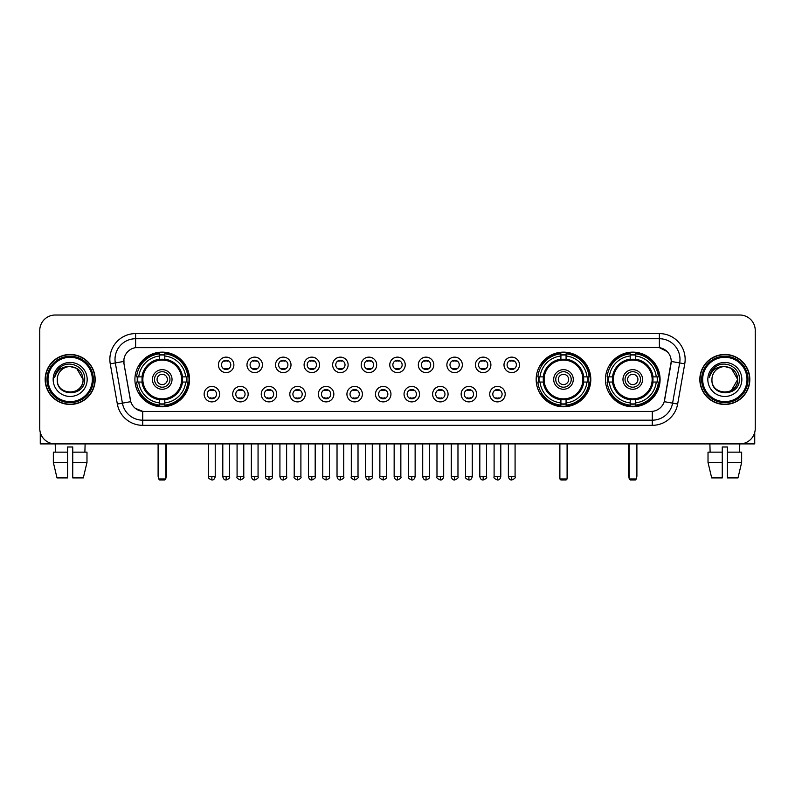 <?xml version="1.0" encoding="UTF-8"?>
<svg xmlns="http://www.w3.org/2000/svg" width="795" height="795" viewBox="0 0 795 795"><rect width="100%" height="100%" fill="white"/><g stroke="black" fill="none" stroke-linecap="round" stroke-linejoin="round"><path stroke-width="1.19" d="M536.168 379.453A27.318 27.318 0 0 0 563.486 406.782A27.318 27.318 0 0 0 590.804 379.453A27.318 27.318 0 0 0 563.486 352.135A27.318 27.318 0 0 0 536.168 379.453M605.452 379.453A27.318 27.318 0 0 0 632.77 406.782A27.318 27.318 0 0 0 660.089 379.453A27.318 27.318 0 0 0 632.77 352.135A27.318 27.318 0 0 0 605.452 379.453M134.911 379.453A27.318 27.318 0 0 0 162.23 406.782A27.318 27.318 0 0 0 189.548 379.453A27.318 27.318 0 0 0 162.23 352.135A27.318 27.318 0 0 0 134.911 379.453M219.609 394.151A7.731 7.731 0 0 1 211.868 401.882A7.731 7.731 0 0 1 204.136 394.151A7.731 7.731 0 0 1 211.868 386.42A7.731 7.731 0 0 1 219.609 394.151M207.237 394.151A4.641 4.641 0 0 0 211.868 398.792A4.641 4.641 0 0 0 216.508 394.151A4.641 4.641 0 0 0 211.868 389.51A4.641 4.641 0 0 0 207.237 394.151M248.159 394.151A7.731 7.731 0 0 1 240.428 401.882A7.731 7.731 0 0 1 232.697 394.151A7.731 7.731 0 0 1 240.428 386.42A7.731 7.731 0 0 1 248.159 394.151M235.787 394.151A4.641 4.641 0 0 0 240.428 398.792A4.641 4.641 0 0 0 245.069 394.151A4.641 4.641 0 0 0 240.428 389.51A4.641 4.641 0 0 0 235.787 394.151M276.72 394.151A7.731 7.731 0 0 1 268.988 401.882A7.731 7.731 0 0 1 261.257 394.151A7.731 7.731 0 0 1 268.988 386.42A7.731 7.731 0 0 1 276.72 394.151M264.347 394.151A4.641 4.641 0 0 0 268.988 398.792A4.641 4.641 0 0 0 273.629 394.151A4.641 4.641 0 0 0 268.988 389.51A4.641 4.641 0 0 0 264.347 394.151M305.28 394.151A7.731 7.731 0 0 1 297.549 401.882A7.731 7.731 0 0 1 289.817 394.151A7.731 7.731 0 0 1 297.549 386.42A7.731 7.731 0 0 1 305.28 394.151M292.908 394.151A4.641 4.641 0 0 0 297.549 398.792A4.641 4.641 0 0 0 302.189 394.151A4.641 4.641 0 0 0 297.549 389.51A4.641 4.641 0 0 0 292.908 394.151M333.84 394.151A7.731 7.731 0 0 1 326.109 401.882A7.731 7.731 0 0 1 318.368 394.151A7.731 7.731 0 0 1 326.109 386.42A7.731 7.731 0 0 1 333.84 394.151M321.468 394.151A4.641 4.641 0 0 0 326.109 398.792A4.641 4.641 0 0 0 330.74 394.151A4.641 4.641 0 0 0 326.109 389.51A4.641 4.641 0 0 0 321.468 394.151M362.391 394.151A7.731 7.731 0 0 1 354.659 401.882A7.731 7.731 0 0 1 346.928 394.151A7.731 7.731 0 0 1 354.659 386.42A7.731 7.731 0 0 1 362.391 394.151M350.019 394.151A4.641 4.641 0 0 0 354.659 398.792A4.641 4.641 0 0 0 359.3 394.151A4.641 4.641 0 0 0 354.659 389.51A4.641 4.641 0 0 0 350.019 394.151M390.951 394.151A7.731 7.731 0 0 1 383.22 401.882A7.731 7.731 0 0 1 375.488 394.151A7.731 7.731 0 0 1 383.22 386.42A7.731 7.731 0 0 1 390.951 394.151M378.579 394.151A4.641 4.641 0 0 0 383.22 398.792A4.641 4.641 0 0 0 387.861 394.151A4.641 4.641 0 0 0 383.22 389.51A4.641 4.641 0 0 0 378.579 394.151M419.512 394.151A7.731 7.731 0 0 1 411.78 401.882A7.731 7.731 0 0 1 404.049 394.151A7.731 7.731 0 0 1 411.78 386.42A7.731 7.731 0 0 1 419.512 394.151M407.139 394.151A4.641 4.641 0 0 0 411.78 398.792A4.641 4.641 0 0 0 416.421 394.151A4.641 4.641 0 0 0 411.78 389.51A4.641 4.641 0 0 0 407.139 394.151M448.072 394.151A7.731 7.731 0 0 1 440.341 401.882A7.731 7.731 0 0 1 432.609 394.151A7.731 7.731 0 0 1 440.341 386.42A7.731 7.731 0 0 1 448.072 394.151M435.7 394.151A4.641 4.641 0 0 0 440.341 398.792A4.641 4.641 0 0 0 444.981 394.151A4.641 4.641 0 0 0 440.341 389.51A4.641 4.641 0 0 0 435.7 394.151M476.632 394.151A7.731 7.731 0 0 1 468.891 401.882A7.731 7.731 0 0 1 461.16 394.151A7.731 7.731 0 0 1 468.891 386.42A7.731 7.731 0 0 1 476.632 394.151M464.26 394.151A4.641 4.641 0 0 0 468.891 398.792A4.641 4.641 0 0 0 473.532 394.151A4.641 4.641 0 0 0 468.891 389.51A4.641 4.641 0 0 0 464.26 394.151M505.183 394.151A7.731 7.731 0 0 1 497.451 401.882A7.731 7.731 0 0 1 489.72 394.151A7.731 7.731 0 0 1 497.451 386.42A7.731 7.731 0 0 1 505.183 394.151M492.811 394.151A4.641 4.641 0 0 0 497.451 398.792A4.641 4.641 0 0 0 502.092 394.151A4.641 4.641 0 0 0 497.451 389.51A4.641 4.641 0 0 0 492.811 394.151M233.879 364.865A7.731 7.731 0 0 1 226.148 372.607A7.731 7.731 0 0 1 218.416 364.865A7.731 7.731 0 0 1 226.148 357.134A7.731 7.731 0 0 1 233.879 364.865M221.507 364.865A4.641 4.641 0 0 0 226.148 369.506A4.641 4.641 0 0 0 230.789 364.865A4.641 4.641 0 0 0 226.148 360.234A4.641 4.641 0 0 0 221.507 364.865M262.439 364.865A7.731 7.731 0 0 1 254.708 372.607A7.731 7.731 0 0 1 246.977 364.865A7.731 7.731 0 0 1 254.708 357.134A7.731 7.731 0 0 1 262.439 364.865M250.067 364.865A4.641 4.641 0 0 0 254.708 369.506A4.641 4.641 0 0 0 259.349 364.865A4.641 4.641 0 0 0 254.708 360.234A4.641 4.641 0 0 0 250.067 364.865M291 364.865A7.731 7.731 0 0 1 283.268 372.607A7.731 7.731 0 0 1 275.537 364.865A7.731 7.731 0 0 1 283.268 357.134A7.731 7.731 0 0 1 291 364.865M278.628 364.865A4.641 4.641 0 0 0 283.268 369.506A4.641 4.641 0 0 0 287.909 364.865A4.641 4.641 0 0 0 283.268 360.234A4.641 4.641 0 0 0 278.628 364.865M319.56 364.865A7.731 7.731 0 0 1 311.829 372.607A7.731 7.731 0 0 1 304.097 364.865A7.731 7.731 0 0 1 311.829 357.134A7.731 7.731 0 0 1 319.56 364.865M307.188 364.865A4.641 4.641 0 0 0 311.829 369.506A4.641 4.641 0 0 0 316.47 364.865A4.641 4.641 0 0 0 311.829 360.234A4.641 4.641 0 0 0 307.188 364.865M348.121 364.865A7.731 7.731 0 0 1 340.379 372.607A7.731 7.731 0 0 1 332.648 364.865A7.731 7.731 0 0 1 340.379 357.134A7.731 7.731 0 0 1 348.121 364.865M335.748 364.865A4.641 4.641 0 0 0 340.379 369.506A4.641 4.641 0 0 0 345.02 364.865A4.641 4.641 0 0 0 340.379 360.234A4.641 4.641 0 0 0 335.748 364.865M376.671 364.865A7.731 7.731 0 0 1 368.94 372.607A7.731 7.731 0 0 1 361.208 364.865A7.731 7.731 0 0 1 368.94 357.134A7.731 7.731 0 0 1 376.671 364.865M364.299 364.865A4.641 4.641 0 0 0 368.94 369.506A4.641 4.641 0 0 0 373.58 364.865A4.641 4.641 0 0 0 368.94 360.234A4.641 4.641 0 0 0 364.299 364.865M405.231 364.865A7.731 7.731 0 0 1 397.5 372.607A7.731 7.731 0 0 1 389.769 364.865A7.731 7.731 0 0 1 397.5 357.134A7.731 7.731 0 0 1 405.231 364.865M392.859 364.865A4.641 4.641 0 0 0 397.5 369.506A4.641 4.641 0 0 0 402.141 364.865A4.641 4.641 0 0 0 397.5 360.234A4.641 4.641 0 0 0 392.859 364.865M433.792 364.865A7.731 7.731 0 0 1 426.06 372.607A7.731 7.731 0 0 1 418.329 364.865A7.731 7.731 0 0 1 426.06 357.134A7.731 7.731 0 0 1 433.792 364.865M421.42 364.865A4.641 4.641 0 0 0 426.06 369.506A4.641 4.641 0 0 0 430.701 364.865A4.641 4.641 0 0 0 426.06 360.234A4.641 4.641 0 0 0 421.42 364.865M462.352 364.865A7.731 7.731 0 0 1 454.621 372.607A7.731 7.731 0 0 1 446.879 364.865A7.731 7.731 0 0 1 454.621 357.134A7.731 7.731 0 0 1 462.352 364.865M449.98 364.865A4.641 4.641 0 0 0 454.621 369.506A4.641 4.641 0 0 0 459.252 364.865A4.641 4.641 0 0 0 454.621 360.234A4.641 4.641 0 0 0 449.98 364.865M490.903 364.865A7.731 7.731 0 0 1 483.171 372.607A7.731 7.731 0 0 1 475.44 364.865A7.731 7.731 0 0 1 483.171 357.134A7.731 7.731 0 0 1 490.903 364.865M478.53 364.865A4.641 4.641 0 0 0 483.171 369.506A4.641 4.641 0 0 0 487.812 364.865A4.641 4.641 0 0 0 483.171 360.234A4.641 4.641 0 0 0 478.53 364.865M519.463 364.865A7.731 7.731 0 0 1 511.732 372.607A7.731 7.731 0 0 1 504 364.865A7.731 7.731 0 0 1 511.732 357.134A7.731 7.731 0 0 1 519.463 364.865M507.091 364.865A4.641 4.641 0 0 0 511.732 369.506A4.641 4.641 0 0 0 516.372 364.865A4.641 4.641 0 0 0 511.732 360.234A4.641 4.641 0 0 0 507.091 364.865M117.342 404.039L110.247 363.832A25.778 25.778 0 0 1 135.627 333.582L659.373 333.582A25.778 25.778 0 0 1 684.753 363.832L677.658 404.039A25.778 25.778 0 0 1 652.278 425.335L142.722 425.335A25.778 25.778 0 0 1 117.342 404.039L122.41 403.144L115.325 362.937A20.62 20.62 0 0 1 135.627 338.73L659.373 338.73A20.62 20.62 0 0 1 679.675 362.937L672.59 403.144A20.62 20.62 0 0 1 652.278 420.177L142.722 420.177A20.62 20.62 0 0 1 122.41 403.144L130.778 401.664L123.99 363.832A13.922 13.922 0 0 1 137.694 347.495L657.306 347.495A13.922 13.922 0 0 1 671.01 363.832L664.65 399.915A13.922 13.922 0 0 1 650.946 411.422L144.054 411.422A13.922 13.922 0 0 1 130.35 399.915L123.99 363.832L123.931 359.35M137.366 382.037A25.003 25.003 0 0 1 137.366 376.88M607.897 382.037A25.003 25.003 0 0 1 607.897 376.88M538.622 382.037A25.003 25.003 0 0 1 538.622 376.88M45.166 379.453A25.003 25.003 0 0 0 70.169 404.456A25.003 25.003 0 0 0 95.162 379.453A25.003 25.003 0 0 0 70.169 354.461A25.003 25.003 0 0 0 45.166 379.453M699.839 379.453A25.003 25.003 0 0 0 724.831 404.456A25.003 25.003 0 0 0 749.834 379.453A25.003 25.003 0 0 0 724.831 354.461A25.003 25.003 0 0 0 699.839 379.453M135.627 333.582L135.627 347.654L657.306 347.495L659.373 347.654L667.144 351.569M650.946 411.422L144.054 411.422M142.722 425.335L142.722 411.353L135.289 408.312M684.753 363.832L671.228 361.447L664.222 401.664L677.658 404.039M755.25 330.481A15.463 15.463 0 0 0 739.787 315.019L55.213 315.019A15.463 15.463 0 0 0 39.75 330.481L39.75 428.425A15.463 15.463 0 0 0 55.213 443.898L739.787 443.898A15.463 15.463 0 0 0 755.25 428.425L755.25 330.481L755.25 428.425M39.75 330.481L39.75 428.425M739.787 315.019L55.213 315.019M55.441 452.146L55.213 443.898L739.787 443.898L739.559 452.146M40.267 432.391L40.267 443.898L100.061 443.898M53.345 452.146L53.345 462.452L57.011 477.914L53.345 462.452L53.345 452.146L67.585 452.146L67.585 446.989L72.743 446.989L72.743 452.146L86.983 452.146L86.983 462.452L83.316 477.914L86.983 462.452L72.743 462.452L72.743 452.146L72.743 477.914L83.316 477.914M85.115 443.898L84.886 452.146M67.585 452.146L67.585 477.914L57.011 477.914M53.345 462.452L67.585 462.452M92.329 379.453A22.171 22.171 0 0 0 70.169 357.293A22.171 22.171 0 0 0 47.998 379.453A22.171 22.171 0 0 0 70.169 401.624A22.171 22.171 0 0 0 92.329 379.453M93.363 379.453A23.194 23.194 0 0 0 70.169 356.259A23.194 23.194 0 0 0 46.965 379.453A23.194 23.194 0 0 0 70.169 402.658A23.194 23.194 0 0 0 93.363 379.453M94.903 379.453A24.744 24.744 0 0 0 70.169 354.719A24.744 24.744 0 0 0 45.424 379.453A24.744 24.744 0 0 0 70.169 404.198A24.744 24.744 0 0 0 94.903 379.453M83.048 379.453C82.282 371.633 77.99 367.33 70.169 366.575L76.608 368.294L83.048 379.453L76.608 368.294L70.169 366.575L76.608 368.294L83.048 379.453L76.608 368.294L70.169 366.575L76.608 368.294L83.048 379.453C83.843 396.079 56.485 396.079 57.28 379.453C56.127 397.341 85.284 396.944 84.677 379.453C85.631 367.181 69.553 359.38 60.281 367.29C57.051 369.993 55.153 373.421 54.597 377.585C57.031 369.904 62.219 366.237 70.169 366.575L76.608 368.294L83.048 379.453C83.843 396.079 56.485 396.079 57.28 379.453C56.485 396.079 83.843 396.079 83.048 379.453C83.843 396.079 56.485 396.079 57.28 379.453C56.485 396.079 83.843 396.079 83.048 379.453C83.843 396.079 56.485 396.079 57.28 379.453C56.485 396.079 83.843 396.079 83.048 379.453C83.843 396.079 56.485 396.079 57.28 379.453C56.485 396.079 83.843 396.079 83.048 379.453C83.843 396.079 56.485 396.079 57.28 379.453C56.485 396.079 83.843 396.079 83.048 379.453C83.843 396.079 56.485 396.079 57.28 379.453C56.485 396.079 83.843 396.079 83.048 379.453C83.843 396.079 56.485 396.079 57.28 379.453A12.889 12.889 0 0 1 70.169 366.575L76.608 368.294L83.048 379.453C83.564 389.461 70.705 396.109 62.855 390.077M53.156 379.453A17.013 17.013 0 0 0 70.169 396.466A17.013 17.013 0 0 0 87.172 379.453A17.013 17.013 0 0 0 70.169 362.45A17.013 17.013 0 0 0 53.156 379.453M60.281 367.29L56.475 371.812M56.246 372.249L56.584 371.623L56.246 372.249M182.274 382.037A20.203 20.203 0 0 0 164.804 359.42L164.804 359.42A20.203 20.203 0 0 0 142.186 382.037A20.203 20.203 0 0 0 182.274 382.037L182.274 382.037A20.203 20.203 0 0 1 164.804 399.497L164.804 402.926A23.612 23.612 0 0 0 185.702 382.037L187.878 382.037A25.778 25.778 0 0 1 164.804 405.102L164.804 402.926M137.883 382.037A24.486 24.486 0 0 1 137.883 376.88M164.804 355.107A24.486 24.486 0 0 0 159.656 355.107M186.577 376.88A24.486 24.486 0 0 1 186.577 382.037M185.702 376.88L187.878 376.88A25.778 25.778 0 0 0 164.804 353.815L164.804 359.171A20.451 20.451 0 0 1 182.512 376.88L185.702 376.88A23.612 23.612 0 0 0 164.804 355.991M138.757 382.037L136.581 382.037A25.778 25.778 0 0 0 159.656 405.102L159.656 399.746A20.451 20.451 0 0 1 141.947 382.037L138.757 382.037A23.612 23.612 0 0 0 159.656 402.926M185.702 382.037L182.512 382.037A20.451 20.451 0 0 1 164.804 399.746L164.804 399.497M142.186 382.037L142.186 382.037A20.203 20.203 0 0 0 159.656 399.497M164.804 403.81A24.486 24.486 0 0 1 159.656 403.81M159.656 355.991L159.656 353.815A25.778 25.778 0 0 0 136.581 376.88L141.947 376.88A20.451 20.451 0 0 1 159.656 359.171L159.656 355.991A23.612 23.612 0 0 0 138.757 376.88M181.618 379.453A19.378 19.378 0 0 1 162.23 398.842A19.378 19.378 0 0 1 142.852 379.453A19.378 19.378 0 0 1 162.23 360.075A19.378 19.378 0 0 1 181.618 379.453M172.028 379.453A9.798 9.798 0 0 0 162.23 369.665A9.798 9.798 0 0 0 152.431 379.453A9.798 9.798 0 0 0 162.23 389.252A9.798 9.798 0 0 0 172.028 379.453M169.961 379.453A7.731 7.731 0 0 0 162.23 371.722A7.731 7.731 0 0 0 154.498 379.453A7.731 7.731 0 0 0 162.23 387.195A7.731 7.731 0 0 0 169.961 379.453M167.387 379.453A5.158 5.158 0 0 1 162.23 384.611A5.158 5.158 0 0 1 157.072 379.453A5.158 5.158 0 0 1 162.23 374.306A5.158 5.158 0 0 1 167.387 379.453A5.158 5.158 0 0 1 162.23 384.611A5.158 5.158 0 0 1 157.072 379.453A5.158 5.158 0 0 1 162.23 374.306A5.158 5.158 0 0 1 167.387 379.453M140.536 365.541L139.324 365.541A26.801 26.801 0 0 1 189.031 379.453A26.801 26.801 0 0 1 139.324 393.376L140.536 393.376M158.622 443.898L158.622 478.948L165.837 478.948L165.837 443.898M158.622 478.948L159.656 479.981L164.804 479.981L165.837 478.948M583.53 382.037A20.203 20.203 0 0 0 566.07 359.42L566.07 359.42A20.203 20.203 0 0 0 543.442 382.037A20.203 20.203 0 0 0 583.53 382.037L583.53 382.037A20.203 20.203 0 0 1 566.07 399.497L566.07 402.926A23.612 23.612 0 0 0 586.958 382.037L589.135 382.037A25.778 25.778 0 0 1 566.07 405.102L566.07 402.926M539.139 382.037A24.486 24.486 0 0 1 539.139 376.88M566.07 355.107A24.486 24.486 0 0 0 560.912 355.107M587.833 376.88A24.486 24.486 0 0 1 587.833 382.037M586.958 376.88L589.135 376.88A25.778 25.778 0 0 0 566.07 353.815L566.07 359.171A20.451 20.451 0 0 1 583.769 376.88L586.958 376.88A23.612 23.612 0 0 0 566.07 355.991M540.024 382.037L537.847 382.037A25.778 25.778 0 0 0 560.912 405.102L560.912 399.746A20.451 20.451 0 0 1 543.204 382.037L540.024 382.037A23.612 23.612 0 0 0 560.912 402.926M586.958 382.037L583.769 382.037A20.451 20.451 0 0 1 566.07 399.746L566.07 399.497M543.442 382.037L543.442 382.037A20.203 20.203 0 0 0 560.912 399.497M566.07 403.81A24.486 24.486 0 0 1 560.912 403.81M560.912 355.991L560.912 353.815A25.778 25.778 0 0 0 537.847 376.88L543.204 376.88A20.451 20.451 0 0 1 560.912 359.171L560.912 355.991A23.612 23.612 0 0 0 540.024 376.88M582.874 379.453A19.378 19.378 0 0 1 563.486 398.842A19.378 19.378 0 0 1 544.108 379.453A19.378 19.378 0 0 1 563.486 360.075A19.378 19.378 0 0 1 582.874 379.453M573.284 379.453A9.798 9.798 0 0 0 563.486 369.665A9.798 9.798 0 0 0 553.698 379.453A9.798 9.798 0 0 0 563.486 389.252A9.798 9.798 0 0 0 573.284 379.453M571.217 379.453A7.731 7.731 0 0 0 563.486 371.722A7.731 7.731 0 0 0 555.755 379.453A7.731 7.731 0 0 0 563.486 387.195A7.731 7.731 0 0 0 571.217 379.453M568.644 379.453A5.158 5.158 0 0 1 563.486 384.611A5.158 5.158 0 0 1 558.329 379.453A5.158 5.158 0 0 1 563.486 374.306A5.158 5.158 0 0 1 568.644 379.453M558.329 379.453A5.158 5.158 0 0 1 563.486 374.306A5.158 5.158 0 0 0 558.329 379.453A5.158 5.158 0 0 0 563.486 384.611A5.158 5.158 0 0 1 558.329 379.453M541.793 365.541L540.58 365.541A26.801 26.801 0 0 1 590.297 379.453A26.801 26.801 0 0 1 540.58 393.376L541.793 393.376M559.879 443.898L559.879 478.948L567.093 478.948L567.093 443.898M559.879 478.948L560.912 479.981L566.07 479.981L567.093 478.948M652.814 382.037A20.203 20.203 0 0 0 635.344 359.42L635.344 359.42A20.203 20.203 0 0 0 612.726 382.037A20.203 20.203 0 0 0 652.814 382.037L652.814 382.037A20.203 20.203 0 0 1 635.344 399.497L635.344 402.926A23.612 23.612 0 0 0 656.243 382.037L658.419 382.037A25.778 25.778 0 0 1 635.344 405.102L635.344 402.926M608.423 382.037A24.486 24.486 0 0 1 608.423 376.88M635.344 355.107A24.486 24.486 0 0 0 630.197 355.107M657.117 376.88A24.486 24.486 0 0 1 657.117 382.037M656.243 376.88L658.419 376.88A25.778 25.778 0 0 0 635.344 353.815L635.344 359.171A20.451 20.451 0 0 1 653.053 376.88L656.243 376.88A23.612 23.612 0 0 0 635.344 355.991M609.298 382.037L607.122 382.037A25.778 25.778 0 0 0 630.197 405.102L630.197 399.746A20.451 20.451 0 0 1 612.488 382.037L609.298 382.037A23.612 23.612 0 0 0 630.197 402.926M656.243 382.037L653.053 382.037A20.451 20.451 0 0 1 635.344 399.746L635.344 399.497M612.726 382.037L612.726 382.037A20.203 20.203 0 0 0 630.197 399.497M635.344 403.81A24.486 24.486 0 0 1 630.197 403.81M630.197 355.991L630.197 353.815A25.778 25.778 0 0 0 607.122 376.88L612.488 376.88A20.451 20.451 0 0 1 630.197 359.171L630.197 355.991A23.612 23.612 0 0 0 609.298 376.88M652.148 379.453A19.378 19.378 0 0 1 632.77 398.842A19.378 19.378 0 0 1 613.382 379.453A19.378 19.378 0 0 1 632.77 360.075A19.378 19.378 0 0 1 652.148 379.453M642.569 379.453A9.798 9.798 0 0 0 632.77 369.665A9.798 9.798 0 0 0 622.972 379.453A9.798 9.798 0 0 0 632.77 389.252A9.798 9.798 0 0 0 642.569 379.453M640.502 379.453A7.731 7.731 0 0 0 632.77 371.722A7.731 7.731 0 0 0 625.039 379.453A7.731 7.731 0 0 0 632.77 387.195A7.731 7.731 0 0 0 640.502 379.453M637.928 379.453A5.158 5.158 0 0 1 632.77 384.611A5.158 5.158 0 0 1 627.613 379.453A5.158 5.158 0 0 1 632.77 374.306A5.158 5.158 0 0 1 637.928 379.453A5.158 5.158 0 0 1 632.77 384.611A5.158 5.158 0 0 1 627.613 379.453A5.158 5.158 0 0 1 632.77 374.306A5.158 5.158 0 0 1 637.928 379.453M611.077 365.541L609.864 365.541A26.801 26.801 0 0 1 659.572 379.453A26.801 26.801 0 0 1 609.864 393.376L611.077 393.376M629.163 443.898L629.163 478.948L636.378 478.948L636.378 443.898M629.163 478.948L630.197 479.981L635.344 479.981L636.378 478.948M224.607 369.248L224.607 368.512A3.955 3.955 0 0 0 227.698 368.512L227.698 369.248M227.698 360.493L227.698 361.228A3.955 3.955 0 0 0 224.607 361.228L224.607 360.493M253.168 369.248L253.168 368.512A3.955 3.955 0 0 0 256.258 368.512L256.258 369.248M256.258 360.493L256.258 361.228A3.955 3.955 0 0 0 253.168 361.228L253.168 360.493M281.718 369.248L281.718 368.512A3.955 3.955 0 0 0 284.819 368.512L284.819 369.248M284.819 360.493L284.819 361.228A3.955 3.955 0 0 0 281.718 361.228L281.718 360.493M310.279 369.248L310.279 368.512A3.955 3.955 0 0 0 313.369 368.512L313.369 369.248M313.369 360.493L313.369 361.228A3.955 3.955 0 0 0 310.279 361.228L310.279 360.493M338.839 369.248L338.839 368.512A3.955 3.955 0 0 0 341.93 368.512L341.93 369.248M341.93 360.493L341.93 361.228A3.955 3.955 0 0 0 338.839 361.228L338.839 360.493M367.399 369.248L367.399 368.512A3.955 3.955 0 0 0 370.49 368.512L370.49 369.248M370.49 360.493L370.49 361.228A3.955 3.955 0 0 0 367.399 361.228L367.399 360.493M395.95 369.248L395.95 368.512A3.955 3.955 0 0 0 399.05 368.512L399.05 369.248M399.05 360.493L399.05 361.228A3.955 3.955 0 0 0 395.95 361.228L395.95 360.493M424.51 369.248L424.51 368.512A3.955 3.955 0 0 0 427.601 368.512L427.601 369.248M427.601 360.493L427.601 361.228A3.955 3.955 0 0 0 424.51 361.228L424.51 360.493M453.071 369.248L453.071 368.512A3.955 3.955 0 0 0 456.161 368.512L456.161 369.248M456.161 360.493L456.161 361.228A3.955 3.955 0 0 0 453.071 361.228L453.071 360.493M481.631 369.248L481.631 368.512A3.955 3.955 0 0 0 484.721 368.512L484.721 369.248M484.721 360.493L484.721 361.228A3.955 3.955 0 0 0 481.631 361.228L481.631 360.493M510.181 369.248L510.181 368.512A3.955 3.955 0 0 0 513.282 368.512L513.282 369.248M513.282 360.493L513.282 361.228A3.955 3.955 0 0 0 510.181 361.228L510.181 360.493M210.327 398.524L210.327 397.788A3.955 3.955 0 0 0 213.418 397.788L213.418 398.524M213.418 389.779L213.418 390.514A3.955 3.955 0 0 0 210.327 390.514L210.327 389.779M238.888 398.524L238.888 397.788A3.955 3.955 0 0 0 241.978 397.788L241.978 398.524M241.978 389.779L241.978 390.514A3.955 3.955 0 0 0 238.888 390.514L238.888 389.779M267.438 398.524L267.438 397.788A3.955 3.955 0 0 0 270.538 397.788L270.538 398.524M270.538 389.779L270.538 390.514A3.955 3.955 0 0 0 267.438 390.514L267.438 389.779M295.998 398.524L295.998 397.788A3.955 3.955 0 0 0 299.089 397.788L299.089 398.524M299.089 389.779L299.089 390.514A3.955 3.955 0 0 0 295.998 390.514L295.998 389.779M324.559 398.524L324.559 397.788A3.955 3.955 0 0 0 327.649 397.788L327.649 398.524M327.649 389.779L327.649 390.514A3.955 3.955 0 0 0 324.559 390.514L324.559 389.779M353.119 398.524L353.119 397.788A3.955 3.955 0 0 0 356.21 397.788L356.21 398.524M356.21 389.779L356.21 390.514A3.955 3.955 0 0 0 353.119 390.514L353.119 389.779M381.67 398.524L381.67 397.788A3.955 3.955 0 0 0 384.77 397.788L384.77 398.524M384.77 389.779L384.77 390.514A3.955 3.955 0 0 0 381.67 390.514L381.67 389.779M410.23 398.524L410.23 397.788A3.955 3.955 0 0 0 413.33 397.788L413.33 398.524M413.33 389.779L413.33 390.514A3.955 3.955 0 0 0 410.23 390.514L410.23 389.779M438.79 398.524L438.79 397.788A3.955 3.955 0 0 0 441.881 397.788L441.881 398.524M441.881 389.779L441.881 390.514A3.955 3.955 0 0 0 438.79 390.514L438.79 389.779M467.351 398.524L467.351 397.788A3.955 3.955 0 0 0 470.441 397.788L470.441 398.524M470.441 389.779L470.441 390.514A3.955 3.955 0 0 0 467.351 390.514L467.351 389.779M495.911 398.524L495.911 397.788A3.955 3.955 0 0 0 499.002 397.788L499.002 398.524M499.002 389.779L499.002 390.514A3.955 3.955 0 0 0 495.911 390.514L495.911 389.779M754.733 432.391L754.733 443.898L694.939 443.898M722.257 452.146L722.257 462.452L708.017 462.452L711.684 477.914L708.017 462.452L708.017 452.146L722.257 452.146L722.257 446.989L727.415 446.989L727.415 452.146L741.656 452.146L741.656 462.452L737.989 477.914L741.656 462.452L727.415 462.452L727.415 452.146M722.257 462.452L722.257 477.914L711.684 477.914M737.989 477.914L727.415 477.914L727.415 462.452M709.885 443.898L710.114 452.146M747.002 379.453A22.171 22.171 0 0 0 724.831 357.293A22.171 22.171 0 0 0 702.671 379.453A22.171 22.171 0 0 0 724.831 401.624A22.171 22.171 0 0 0 747.002 379.453M748.035 379.453A23.194 23.194 0 0 0 724.831 356.259A23.194 23.194 0 0 0 701.637 379.453A23.194 23.194 0 0 0 724.831 402.658A23.194 23.194 0 0 0 748.035 379.453M749.576 379.453A24.744 24.744 0 0 0 724.831 354.719A24.744 24.744 0 0 0 700.097 379.453A24.744 24.744 0 0 0 724.831 404.198A24.744 24.744 0 0 0 749.576 379.453M736.965 375.091L737.72 379.453L731.281 368.294L724.831 366.575L731.281 368.294L737.72 379.453L731.281 368.294L724.831 366.575L731.281 368.294L737.72 379.453L731.281 368.294L724.831 366.575L731.281 368.294L737.72 379.453C738.515 396.079 711.157 396.079 711.952 379.453C710.8 397.341 739.956 396.944 739.35 379.453C740.304 367.181 724.225 359.38 714.953 367.29C711.724 369.993 709.826 373.421 709.269 377.585C711.704 369.904 716.891 366.237 724.831 366.575L731.281 368.294L737.72 379.453C738.515 396.079 711.157 396.079 711.952 379.453C711.157 396.079 738.515 396.079 737.72 379.453L731.281 390.623L737.72 379.453C738.515 396.079 711.157 396.079 711.952 379.453C711.157 396.079 738.515 396.079 737.72 379.453C738.515 396.079 711.157 396.079 711.952 379.453C711.157 396.079 738.515 396.079 737.72 379.453C738.515 396.079 711.157 396.079 711.952 379.453C711.157 396.079 738.515 396.079 737.72 379.453C738.515 396.079 711.157 396.079 711.952 379.453C711.157 396.079 738.515 396.079 737.72 379.453C738.515 396.079 711.157 396.079 711.952 379.453A12.889 12.889 0 0 1 724.831 366.575L731.281 368.294L737.72 379.453C738.237 389.461 725.378 396.109 717.527 390.077M724.831 366.575C732.662 367.33 736.955 371.633 737.72 379.453M707.828 379.453A17.013 17.013 0 0 0 724.831 396.466A17.013 17.013 0 0 0 741.844 379.453A17.013 17.013 0 0 0 724.831 362.45A17.013 17.013 0 0 0 707.828 379.453M714.953 367.29L711.147 371.812M710.919 372.249L711.257 371.623M659.373 333.582L659.373 347.654M110.247 363.832L115.325 362.937A20.62 20.62 0 0 1 115.007 359.35M115.325 362.937L123.772 361.447M652.278 411.353L652.278 425.335M158.106 443.898L158.106 475.857L158.622 475.857M162.23 384.611A5.158 5.158 0 0 1 157.072 379.453A5.158 5.158 0 0 1 162.23 374.306M165.837 475.857L166.354 475.857L166.354 443.898M159.656 404.039A24.715 24.715 0 0 0 164.804 404.039M186.815 382.037A24.715 24.715 0 0 0 186.815 376.88M164.804 354.878A24.715 24.715 0 0 0 159.656 354.878M559.362 443.898L559.362 475.857L559.879 475.857M567.093 475.857L567.61 475.857L567.61 443.898M560.912 404.039A24.715 24.715 0 0 0 566.07 404.039M588.071 382.037A24.715 24.715 0 0 0 588.071 376.88M566.07 354.878A24.715 24.715 0 0 0 560.912 354.878M628.646 443.898L628.646 475.857L629.163 475.857M632.77 384.611A5.158 5.158 0 0 1 627.613 379.453A5.158 5.158 0 0 1 632.77 374.306M636.378 475.857L636.894 475.857L636.894 443.898M630.197 404.039A24.715 24.715 0 0 0 635.344 404.039M657.356 382.037A24.715 24.715 0 0 0 657.356 376.88M635.344 354.878A24.715 24.715 0 0 0 630.197 354.878M226.148 476.632L222.799 476.632C223.385 479.017 224.498 480.13 226.148 479.981L226.148 476.632L229.507 476.632L229.507 443.898M254.708 476.632L251.359 476.632C251.945 479.017 253.058 480.13 254.708 479.981L254.708 476.632L258.057 476.632L258.057 443.898M283.268 476.632L279.92 476.632C280.506 479.017 281.619 480.13 283.268 479.981L283.268 476.632L286.617 476.632L286.617 443.898M311.829 476.632L308.47 476.632C309.056 479.017 310.179 480.13 311.829 479.981L311.829 476.632L315.178 476.632L315.178 443.898M340.379 476.632L337.03 476.632C337.617 479.017 338.74 480.13 340.379 479.981L340.379 476.632L343.738 476.632L343.738 443.898M368.94 476.632L365.591 476.632C366.177 479.017 367.29 480.13 368.94 479.981L368.94 476.632L372.289 476.632L372.289 443.898M397.5 476.632L394.151 476.632C394.737 479.017 395.85 480.13 397.5 479.981L397.5 476.632L400.849 476.632L400.849 443.898M426.06 476.632L422.711 476.632C423.288 479.017 424.411 480.13 426.06 479.981L426.06 476.632L429.409 476.632L429.409 443.898M454.621 476.632L451.262 476.632C451.848 479.017 452.971 480.13 454.621 479.981L454.621 476.632L457.97 476.632L457.97 443.898M483.171 476.632L479.822 476.632C480.409 479.017 481.522 480.13 483.171 479.981L483.171 476.632L486.53 476.632L486.53 443.898M511.732 476.632L508.383 476.632C508.969 479.017 510.082 480.13 511.732 479.981L511.732 476.632L515.081 476.632L515.081 443.898M211.868 476.632L208.519 476.632C207.843 477.696 208.956 478.819 211.868 479.981L211.868 476.632L215.226 476.632L215.226 443.898M240.428 476.632L237.079 476.632C236.403 477.696 237.516 478.819 240.428 479.981L240.428 476.632L243.777 476.632L243.777 443.898M268.988 476.632L265.639 476.632C264.954 477.696 266.077 478.819 268.988 479.981L268.988 476.632L272.337 476.632L272.337 443.898M297.549 476.632L294.2 476.632C293.514 477.696 294.637 478.819 297.549 479.981L297.549 476.632L300.898 476.632L300.898 443.898M326.109 476.632L322.75 476.632C322.074 477.696 323.187 478.819 326.109 479.981L326.109 476.632L329.458 476.632L329.458 443.898M354.659 476.632L351.31 476.632C350.635 477.696 351.748 478.819 354.659 479.981L354.659 476.632L358.018 476.632L358.018 443.898M383.22 476.632L379.871 476.632C379.195 477.696 380.308 478.819 383.22 479.981L383.22 476.632L386.569 476.632L386.569 443.898M411.78 476.632L408.431 476.632C407.746 477.696 408.868 478.819 411.78 479.981L411.78 476.632L415.129 476.632L415.129 443.898M440.341 476.632L436.982 476.632C436.306 477.696 437.419 478.819 440.341 479.981L440.341 476.632L443.69 476.632L443.69 443.898M468.891 476.632L465.542 476.632C464.866 477.696 465.979 478.819 468.891 479.981L468.891 476.632L472.25 476.632L472.25 443.898M497.451 476.632L494.102 476.632C493.427 477.696 494.54 478.819 497.451 479.981L497.451 476.632L500.8 476.632L500.8 443.898M158.106 475.857A4.124 4.124 0 0 0 158.622 477.855M165.837 477.855A4.124 4.124 0 0 0 166.354 475.857M559.362 475.857A4.124 4.124 0 0 0 559.879 477.855M567.093 477.855A4.124 4.124 0 0 0 567.61 475.857M628.646 475.857A4.124 4.124 0 0 0 629.163 477.855M636.378 477.855A4.124 4.124 0 0 0 636.894 475.857M222.799 476.632L222.799 443.898M229.507 476.632C230.182 477.696 229.069 478.819 226.148 479.981M251.359 476.632L251.359 443.898M258.057 476.632C258.743 477.696 257.62 478.819 254.708 479.981M279.92 476.632L279.92 443.898M286.617 476.632C287.293 477.696 286.18 478.819 283.268 479.981M308.47 476.632L308.47 443.898M315.178 476.632C315.853 477.696 314.741 478.819 311.829 479.981M337.03 476.632L337.03 443.898M343.738 476.632C344.414 477.696 343.301 478.819 340.379 479.981M365.591 476.632L365.591 443.898M372.289 476.632C372.974 477.696 371.851 478.819 368.94 479.981M394.151 476.632L394.151 443.898M400.849 476.632C401.535 477.696 400.412 478.819 397.5 479.981M422.711 476.632L422.711 443.898M429.409 476.632C430.085 477.696 428.972 478.819 426.06 479.981M451.262 476.632L451.262 443.898M457.97 476.632C458.645 477.696 457.532 478.819 454.621 479.981M479.822 476.632L479.822 443.898M486.53 476.632C487.206 477.696 486.093 478.819 483.171 479.981M508.383 476.632L508.383 443.898M515.081 476.632C515.766 477.696 514.643 478.819 511.732 479.981M208.519 476.632L208.519 443.898M215.226 476.632C214.64 479.017 213.517 480.13 211.868 479.981M237.079 476.632L237.079 443.898M243.777 476.632C244.463 477.696 243.34 478.819 240.428 479.981M265.639 476.632L265.639 443.898M272.337 476.632C273.023 477.696 271.9 478.819 268.988 479.981M294.2 476.632L294.2 443.898M300.898 476.632C301.573 477.696 300.46 478.819 297.549 479.981M322.75 476.632L322.75 443.898M329.458 476.632C330.134 477.696 329.021 478.819 326.109 479.981M351.31 476.632L351.31 443.898M358.018 476.632C358.694 477.696 357.581 478.819 354.659 479.981M379.871 476.632L379.871 443.898M386.569 476.632C387.254 477.696 386.132 478.819 383.22 479.981M408.431 476.632L408.431 443.898M415.129 476.632C414.543 479.017 413.43 480.13 411.78 479.981M436.982 476.632L436.982 443.898M443.69 476.632C443.103 479.017 441.99 480.13 440.341 479.981M465.542 476.632L465.542 443.898M472.25 476.632C471.664 479.017 470.541 480.13 468.891 479.981M494.102 476.632L494.102 443.898M500.8 476.632C500.224 479.017 499.101 480.13 497.451 479.981"/></g></svg>

